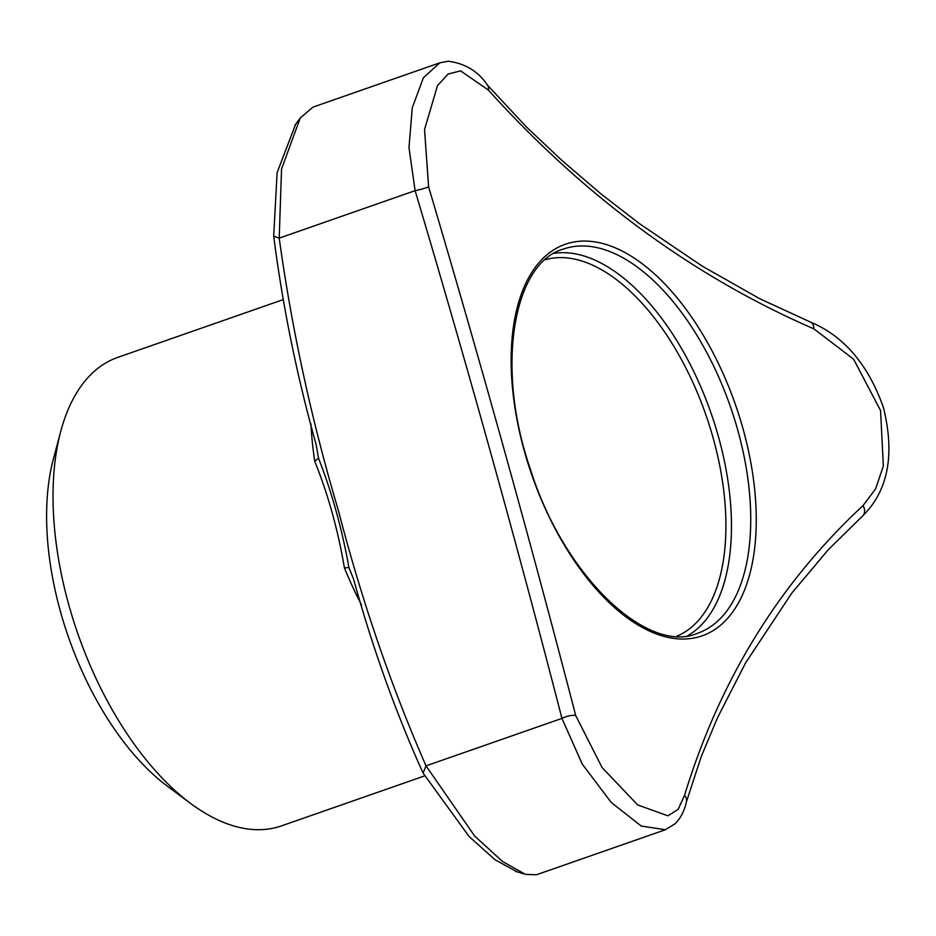 <?xml version="1.0" encoding="UTF-8"?>
<svg xmlns="http://www.w3.org/2000/svg" width="936" height="936" viewBox="0 0 936 936"><rect width="100%" height="100%" fill="white"/><g stroke="black" fill="none" stroke-linecap="round" stroke-linejoin="round"><path stroke-width="1.4" d="M282.742 299.777L117.854 357.353A248.145 128.911 70.7 0 0 60.723 431.473L53.375 459.085A218.369 113.443 70.7 0 0 46.8 505.487A218.369 113.443 70.7 0 0 167.684 786.427L190.628 803.462A248.145 128.911 70.7 0 0 281.479 825.891L424.534 775.932M60.723 431.473A248.145 128.911 70.7 0 0 53.247 484.216A248.145 128.911 70.7 0 0 190.628 803.462M517.175 871.861L494.957 859.704L469.065 836.503L423.072 773.054C395.729 712.471 372.586 647.911 353.656 579.407L348.929 567.509L344.425 567.953C338.013 530.057 328.115 494.489 314.73 461.249L318.521 458.184L321.715 466.573C332.479 495.624 340.961 526.137 347.186 558.102L348.929 567.509M318.521 458.184L316.181 444.775C296.852 375.722 282.695 306.189 273.698 236.176L277.103 172.715L295.53 124.511M575.698 715.502A9.922 2.948 -17 0 0 561.939 718.403L426.032 765.859L474.634 836.023L502.456 861.424L525.389 874.364L536.468 874.762L665.379 829.741L641.207 826.032L611.243 802.456L582.274 764.127L561.939 718.403C517.269 545.115 468.328 369.205 415.116 190.663A9.922 0.889 -14.2 0 0 428.618 186.872C481.677 365.847 530.712 542.061 575.698 715.502L602.059 767.52L637.662 804.925L667.906 815.806L678.144 809.383L684.544 795.354C719.761 679.957 779.267 583.374 863.062 505.58A9.922 7.535 49 0 1 862.489 516.099C888.077 491.002 895.073 454.896 883.49 407.757C868.257 364.502 843.816 335.895 810.155 321.937L759.681 298.689L702.105 266.058L639.393 223.61L600.83 193.787L561.729 160.278L526.477 127.027L487.516 85.211C478.413 71.464 465.309 63.472 448.204 61.238L439.838 62.817L423.376 77.77L412.285 107.745L408.974 147.584L415.116 190.663L279.209 238.13C291.938 329.87 311.63 420.545 338.294 510.167C361.752 600.608 390.991 685.842 426.032 765.859L423.072 773.054M862.489 516.099L828.208 549.795L791.727 593.202L745.559 662.945L717.456 717.842L701.263 756.522L686.439 801.789A9.922 7.78 -166.7 0 0 684.544 795.354M439.838 62.817L312.998 107.113L300.257 117.948L281.537 169.042L279.209 238.13L273.698 236.176M863.062 505.58L875.558 488.931L883.35 466.046L880.565 410.576L853.573 359.143L813.887 328.864C693.412 276.529 584.871 196.911 488.3 90.008L460.629 70.89L448.192 73.991L437.51 85.585L424.534 129.531L428.618 186.872M488.3 90.008A9.922 6.482 -38.9 0 0 487.516 85.211M813.887 328.864A9.922 6.786 -69.2 0 0 810.155 321.937M344.425 567.953A248.145 128.911 70.7 0 0 361.507 604.89M310.928 423.634A248.145 128.911 70.7 0 0 314.73 461.249M511.337 350.286A207.371 107.734 70.7 0 0 656.534 634.011A207.371 107.734 70.7 0 0 756.066 529.823A207.371 107.734 70.7 0 0 640.517 262.478A207.371 107.734 70.7 0 0 511.337 350.286M545.407 259.67A199.508 103.65 -109.3 0 1 667.965 336.995A199.508 103.65 -109.3 0 1 725.739 535.38A199.508 103.65 -109.3 0 1 676.892 636.188M750.555 529.25A203.475 105.709 -109.3 0 1 697.577 633.274C647.653 655.13 563.472 576.12 530.127 468.409C495.015 366.83 513.431 262.688 563.413 249.07A203.475 105.709 -109.3 0 1 689.961 324.406A203.475 105.709 -109.3 0 1 750.555 529.25M554.229 253.317A203.475 105.709 -109.3 0 1 675.745 338.937A203.475 105.709 -109.3 0 1 731.285 535.977A203.475 105.709 -109.3 0 1 687.749 635.673M523.669 873.803L515.631 871.393M294.817 125.506L300.269 117.948M686.439 801.789C684.438 810.857 680.671 818.181 675.125 823.738L665.379 829.741"/></g></svg>
